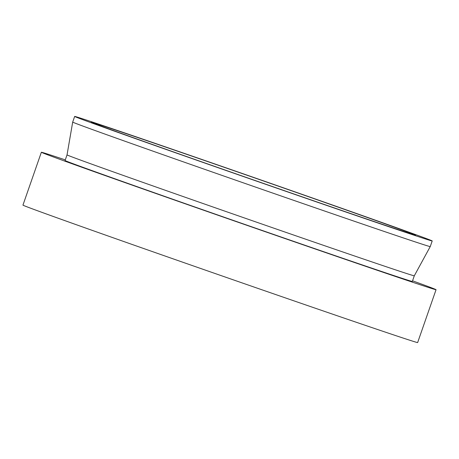 <?xml version="1.0" encoding="UTF-8"?>
<svg xmlns="http://www.w3.org/2000/svg" width="459" height="459" viewBox="0 0 459 459"><rect width="100%" height="100%" fill="white"/><g stroke="black" fill="none" stroke-linecap="round" stroke-linejoin="round"><path stroke-width="0.69" d="M342.741 208.776A171.655 1.153 -160.8 0 1 415.538 235.146A171.655 1.153 -160.8 0 1 330.078 206.458A171.655 1.153 -160.8 0 1 164.115 148.613A171.655 1.153 -160.8 0 1 91.324 122.243A171.655 1.153 -160.8 0 1 176.784 150.931A171.655 1.153 -160.8 0 1 342.741 208.776M412.555 280.816A208.971 1.4 -160.8 0 1 436.05 289.704A208.971 1.4 -160.8 0 1 332.012 254.779A208.971 1.4 -160.8 0 1 129.977 184.357A208.971 1.4 -160.8 0 1 41.356 152.256A208.971 1.4 -160.8 0 1 65.293 159.887M436.05 289.704L417.644 342.563A208.971 1.4 -160.8 0 1 313.606 307.639A208.971 1.4 -160.8 0 1 111.571 237.217A208.971 1.4 -160.8 0 1 22.95 205.116L41.356 152.256M145.01 183.124A183.858 1.234 -160.8 0 1 67.037 154.878L65.075 160.518A183.858 1.234 -160.8 0 0 143.042 188.758A183.858 1.234 -160.8 0 0 320.801 250.717A183.858 1.234 -160.8 0 0 412.331 281.447L414.299 275.807A183.858 1.234 -160.8 0 1 414.293 275.807A183.858 1.234 -160.8 0 1 322.677 245.049A183.858 1.234 -160.8 0 1 145.01 183.124M432.206 240.946A189.303 1.268 -160.8 0 1 337.956 209.31A189.303 1.268 -160.8 0 1 154.935 145.514A189.303 1.268 -160.8 0 1 74.656 116.437A189.303 1.268 -160.8 0 1 168.901 148.073A189.303 1.268 -160.8 0 1 351.927 211.869A189.303 1.268 -160.8 0 1 432.206 240.946L430.244 246.586A189.303 1.268 -160.8 0 1 430.238 246.586A189.303 1.268 -160.8 0 1 335.908 214.921A189.303 1.268 -160.8 0 1 152.973 151.154A189.303 1.268 -160.8 0 1 72.694 122.077L67.037 154.878M74.656 116.437L72.694 122.077M414.293 275.807L430.238 246.586"/></g></svg>
